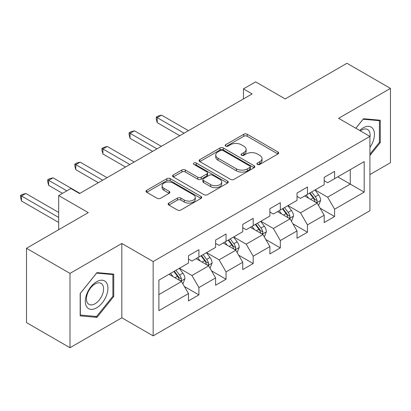 <?xml version="1.0" encoding="UTF-8"?>
<svg xmlns="http://www.w3.org/2000/svg" width="411" height="411" viewBox="0 0 411 411"><rect width="100%" height="100%" fill="white"/><g stroke="black" fill="none" stroke-linecap="round" stroke-linejoin="round"><path stroke-width="0.62" d="M257.409 164.446A1.69 0.976 0 0 0 259.798 164.446L277.944 153.971A2.415 1.392 0 0 0 278.653 152.984A2.415 1.392 0 0 0 277.944 152.003L247.206 134.253A2.415 1.392 0 0 0 243.79 134.253L225.649 144.729A1.69 0.976 0 0 0 225.151 145.422A1.69 0.976 0 0 0 225.649 146.111A1.69 0.976 0 0 0 228.038 146.111L230.386 144.754A7.727 4.459 0 0 1 241.314 144.754L243.877 146.234A7.727 4.459 0 0 1 246.143 149.388A7.727 4.459 0 0 1 243.877 152.543L241.529 153.899A1.69 0.976 0 0 0 241.036 154.587A1.69 0.976 0 0 0 241.529 155.281A1.69 0.976 0 0 0 243.918 155.281L246.266 153.925A7.727 4.459 0 0 1 257.199 153.925L259.757 155.404A7.727 4.459 0 0 1 262.023 158.559A7.727 4.459 0 0 1 259.757 161.713L257.409 163.069A1.69 0.976 0 0 0 256.916 163.758A1.69 0.976 0 0 0 257.409 164.446L257.409 163.069M168.823 203.07A2.415 1.392 0 0 0 168.12 204.056A2.415 1.392 0 0 0 168.823 205.043L177.449 210.021A2.415 1.392 0 0 0 180.866 210.021L201.015 198.39A2.415 1.392 0 0 0 201.724 197.403A2.415 1.392 0 0 0 201.015 196.417L170.277 178.672A2.415 1.392 0 0 0 166.861 178.672L146.712 190.303A2.415 1.392 0 0 0 146.003 191.29A2.415 1.392 0 0 0 146.712 192.276L157.13 198.287A2.415 1.392 0 0 0 160.542 198.287L169.168 193.309A2.415 1.392 0 0 0 169.877 192.322A2.415 1.392 0 0 0 169.168 191.336L163.999 188.356A6.458 3.73 0 0 1 162.109 185.721A6.458 3.73 0 0 1 166.095 182.273A6.458 3.73 0 0 1 173.139 183.08L193.376 194.763A6.458 3.73 0 0 1 195.266 197.403A6.458 3.73 0 0 1 191.279 200.845A6.458 3.73 0 0 1 184.236 200.039L180.866 198.092A2.415 1.392 0 0 0 177.449 198.092L168.823 203.07L168.823 205.043M369.921 174.562L390.45 162.71L390.45 88.386L346.956 63.273L285.198 98.933L255.621 81.856L243.446 88.884L252.143 93.908L79.559 193.545L70.862 188.526L58.686 195.554L58.686 229.708M69.993 273.397L69.993 347.727L121.836 317.795L121.836 243.466L69.993 273.397L26.499 248.29L88.262 212.631L58.686 195.554M121.836 243.466L153.154 261.545L369.921 136.395L369.921 210.725L153.154 335.874L153.154 261.545M390.45 88.386L338.607 118.317L369.921 136.395M230.556 179.36A2.415 1.392 0 0 0 233.972 179.36L254.121 167.724A2.415 1.392 0 0 0 254.83 166.738A2.415 1.392 0 0 0 254.121 165.756L223.384 148.006A2.415 1.392 0 0 0 219.967 148.006L199.818 159.643A2.415 1.392 0 0 0 199.114 160.629A2.415 1.392 0 0 0 199.818 161.615L230.556 179.36M194.603 164.811A1.69 0.976 0 0 1 196.319 165.052L196.319 163.044L227.571 181.087A2.415 1.392 0 0 1 228.275 182.073A2.415 1.392 0 0 1 227.571 183.054L207.416 194.691A2.415 1.392 0 0 1 204.005 194.691L173.267 176.946L173.267 174.973A2.415 1.392 0 0 0 172.558 175.959A2.415 1.392 0 0 0 173.267 176.946M173.267 174.973L181.888 169.995A2.415 1.392 0 0 1 185.304 169.995L197.768 177.192A2.415 1.392 0 0 0 201.185 177.192L206.908 173.889A2.415 1.392 0 0 0 207.612 172.903A2.415 1.392 0 0 0 206.908 171.916L193.93 164.426A1.69 0.976 0 0 1 193.432 163.732A1.69 0.976 0 0 1 194.475 162.833A1.69 0.976 0 0 1 196.319 163.044M69.993 347.727L26.499 322.614L26.499 248.29M184.38 286.508L198.909 294.893L198.909 287.561L215.605 277.918L215.605 285.249L226.045 279.223L226.045 271.892L242.747 262.249L242.747 269.58L253.186 263.554L253.186 256.223L269.888 246.579L269.888 253.916L280.328 247.884L280.328 240.553L297.025 230.91L297.025 238.246L307.464 232.22L307.464 224.884L324.166 215.241L324.166 222.577L334.605 216.551L334.605 209.214L364.182 192.143L364.182 161.605L350.264 169.64L350.264 184.107L364.182 192.143M198.909 294.893L188.469 300.919L188.469 293.588L158.893 310.665L158.893 280.127L188.469 263.055L188.469 255.719L198.909 249.693L198.909 257.024L215.605 247.386L215.605 240.05L226.045 234.023L226.045 241.36L242.747 231.717L242.747 224.38L253.186 218.354L253.186 225.69L269.888 216.047L269.888 208.716L280.328 202.69L280.328 210.021L297.025 200.378L297.025 193.047L307.464 187.02L307.464 194.352L324.166 184.709L324.166 177.377L334.605 171.351L334.605 178.682L364.182 161.605M196.124 258.632L208.649 265.866L191.947 275.509L179.422 268.275M188.469 259.038L191.947 261.047L198.909 257.024M191.947 275.509L198.909 287.561M208.649 265.866L215.605 277.918M223.26 242.963L235.791 250.196L219.089 259.839L206.563 252.606M215.605 243.369L219.089 245.377L226.045 241.36M219.089 259.839L226.045 271.892M235.791 250.196L242.747 262.249M250.402 227.298L262.927 234.527L246.225 244.17L233.7 236.936M242.747 227.699L246.225 229.708L253.186 225.69M246.225 244.17L253.186 256.223M262.927 234.527L269.888 246.579M277.543 211.629L290.068 218.858L273.366 228.501L260.841 221.267M269.888 212.03L273.366 214.039L280.328 210.021M273.366 228.501L280.328 240.553M290.068 218.858L297.025 230.91M304.679 195.96L317.21 203.188L300.508 212.831L287.983 205.603M297.025 196.36L300.508 198.369L307.464 194.352M300.508 212.831L307.464 224.884M317.21 203.188L324.166 215.241M337.734 176.874L350.264 184.107L327.644 197.162L315.119 189.933M324.166 180.691L327.644 182.7L334.605 178.682M327.644 197.162L334.605 209.214M121.836 317.795L153.154 335.874M243.446 88.884L243.446 98.933M158.893 294.595L181.508 281.535L168.983 274.301M181.508 281.535L188.469 293.588M320.077 208.161L334.605 216.551M292.94 223.831L307.464 232.22M265.799 239.5L280.328 247.884M238.657 255.169L253.186 263.554M211.521 270.839L226.045 279.223M369.921 155.492L380.273 142.617L380.273 120.233L363.483 118.733L355.828 128.258M80.171 315.879L96.96 317.379L113.749 296.495L113.749 274.111L96.96 272.611L80.171 293.495L80.171 315.879M379.404 142.114L380.273 142.617M112.876 295.992L113.749 296.495M95.182 316.352L96.96 317.379M258.087 164.688L259.757 163.722A7.727 4.459 0 0 0 262.023 160.567L262.023 158.559M246.143 149.388L246.143 151.397A7.727 4.459 0 0 1 243.877 154.551L242.202 155.517M277.913 153.991L247.206 136.262A2.415 1.392 0 0 0 243.79 136.262L226.322 146.347M254.09 167.745L223.384 150.015A2.415 1.392 0 0 0 219.967 150.015L199.854 161.631M249.852 167.431A1.69 0.976 0 0 0 250.35 166.738A1.69 0.976 0 0 0 249.852 166.049L222.875 150.472A1.69 0.976 0 0 0 220.481 150.472L218.005 151.9A7.727 4.459 0 0 0 215.744 155.055A7.727 4.459 0 0 0 218.005 158.214L236.448 168.859A7.727 4.459 0 0 0 247.376 168.859L249.852 167.431L249.852 169.44A1.69 0.976 0 0 0 250.35 168.751L250.35 166.738M215.744 155.055L215.744 157.064A7.727 4.459 0 0 0 218.005 160.223L218.005 158.214M249.852 169.44L247.376 170.868A7.727 4.459 0 0 1 236.448 170.868L218.005 160.223M173.298 176.961L181.888 172.004L181.888 169.995M207.612 172.903L207.612 174.911A2.415 1.392 0 0 1 206.908 175.898L201.185 179.201A2.415 1.392 0 0 1 197.768 179.201L185.304 172.004A2.415 1.392 0 0 0 181.888 172.004M196.319 165.052L227.535 183.075M210.704 184.657A6.458 3.73 0 0 0 217.748 185.469A6.458 3.73 0 0 0 221.735 182.022A6.458 3.73 0 0 0 219.844 179.386L212.713 175.266A2.415 1.392 0 0 0 209.297 175.266L203.579 178.569A2.415 1.392 0 0 0 202.87 179.556A2.415 1.392 0 0 0 203.579 180.542L210.704 184.657L210.704 186.666A6.458 3.73 0 0 0 217.748 187.478A6.458 3.73 0 0 0 221.735 184.03L221.735 182.022M202.87 179.556L202.87 181.564A2.415 1.392 0 0 0 203.579 182.551L203.579 180.542M210.704 186.666L203.579 182.551M195.266 197.403L195.266 199.412A6.458 3.73 0 0 1 191.279 202.854A6.458 3.73 0 0 1 184.236 202.048L180.866 200.1A2.415 1.392 0 0 0 177.449 200.1L168.859 205.063M162.109 185.721L162.109 187.729A6.458 3.73 0 0 0 163.999 190.365L163.999 188.356M169.137 193.329L163.999 190.365M200.984 198.405L170.277 180.681A2.415 1.392 0 0 0 166.861 180.681L146.742 192.291M318.582 205.572L320.652 200.357A6.519 3.766 -120 0 0 318.571 194.804L314.98 190.01M308.723 198.292L306.282 195.035M188.469 130.672L161.554 115.131L157.208 117.644L157.208 122.668L179.766 135.692M316.198 202.608L316.989 201.77L317.133 200.635A6.519 3.766 -120 0 0 315.268 196.715L311.677 191.922M310.043 192.862L314.025 198.179A3.324 1.916 60 0 1 314.631 199.191L317.133 200.635M309.586 193.124L313.177 197.917A6.519 3.766 60 0 1 315.042 201.842M157.208 122.668L156.247 119.098L156.247 117.089L184.118 133.179M156.247 117.089L157.988 116.087L161.554 115.131M369.921 147.446A15.993 9.232 120 0 0 372.931 141.79A15.993 9.232 120 0 0 371.934 127.636A15.993 9.232 120 0 0 359.676 130.482M378.326 120.058L379.404 120.68L379.404 142.37L369.921 154.166M355.859 128.278L363.134 119.226L379.404 120.68M369.921 137.243A12.109 6.992 120 0 0 367.604 129.516A12.109 6.992 120 0 0 360.375 130.883M96.611 307.849A15.993 9.232 120 0 0 107.918 288.265A15.993 9.232 120 0 0 96.611 281.735A15.993 9.232 120 0 0 85.303 301.32A15.993 9.232 120 0 0 96.611 307.849M95.023 303.765A12.109 6.992 120 0 0 102.935 293.094A12.109 6.992 120 0 0 101.08 283.39A12.109 6.992 120 0 0 95.023 283.991A12.109 6.992 120 0 0 87.117 294.661A12.109 6.992 120 0 0 88.971 304.361A12.109 6.992 120 0 0 95.023 303.765M80.345 293.341L96.611 273.104L112.876 274.558L112.876 296.244L96.611 316.48L80.345 315.026L80.309 293.32M111.797 273.937L112.876 274.558M291.44 221.241L293.511 216.027A6.519 3.766 -120 0 0 291.43 210.473L287.839 205.68M281.581 213.961L279.141 210.704M161.328 146.342L134.412 130.801L130.066 133.313L130.066 138.332L152.63 151.361M289.061 218.277L289.847 217.44L289.991 216.304A6.519 3.766 -120 0 0 288.126 212.384L284.535 207.591M282.902 208.531L286.883 213.848A3.324 1.916 60 0 1 287.489 214.861L289.991 216.304M282.449 208.793L286.041 213.586A6.519 3.766 60 0 1 287.906 217.511M130.066 138.332L129.111 134.767L129.111 132.758L156.976 148.849M129.111 132.758L130.847 131.756L134.412 130.801M264.304 236.911L266.374 231.696A6.519 3.766 -120 0 0 264.294 226.142L260.702 221.349M254.44 229.626L252.005 226.374M134.186 162.006L107.276 146.47L102.925 148.982L102.925 154.002L125.489 167.03M261.92 233.946L262.711 233.109L262.85 231.974A6.519 3.766 -120 0 0 260.985 228.054L257.394 223.26M255.76 224.201L259.747 229.518A3.324 1.916 60 0 1 260.348 230.53L262.85 231.974M255.308 224.463L258.899 229.256A6.519 3.766 60 0 1 260.764 233.181M102.925 154.002L101.969 150.436L101.969 148.428L129.84 164.518M101.969 148.428L103.711 147.426L107.276 146.47M237.162 252.575L239.233 247.365A6.519 3.766 -120 0 0 237.152 241.812L233.561 237.019M227.304 245.295L224.863 242.043M107.05 177.675L80.135 162.14L75.788 164.652L75.788 169.671L98.347 182.7M234.779 249.616L235.57 248.778L235.714 247.643A6.519 3.766 -120 0 0 233.849 243.723L230.258 238.93M228.624 239.87L232.605 245.187A3.324 1.916 60 0 1 233.212 246.194L235.714 247.643M228.167 240.132L231.758 244.925A6.519 3.766 60 0 1 233.623 248.845M75.788 169.671L74.828 166.106L74.828 164.097L102.699 180.188M74.828 164.097L76.569 163.095L80.135 162.14M210.021 268.244L212.091 263.035A6.519 3.766 -120 0 0 210.011 257.481L206.42 252.688M200.162 260.964L197.722 257.712M79.909 193.345L52.993 177.809L48.647 180.321L48.647 185.34L62.513 193.345M207.642 265.285L208.428 264.448L208.572 263.312A6.519 3.766 -120 0 0 206.707 259.387L203.116 254.594M201.482 255.539L205.464 260.857A3.324 1.916 60 0 1 206.07 261.864L208.572 263.312M201.03 255.801L204.621 260.595A6.519 3.766 60 0 1 206.486 264.514M48.647 185.34L47.691 181.775L47.691 179.766L66.859 190.838M47.691 179.766L49.428 178.764L52.993 177.809M182.885 283.914L184.955 278.704A6.519 3.766 -120 0 0 182.874 273.151L179.283 268.357M173.021 276.634L170.586 273.377M58.686 212.43L25.857 193.478L21.506 195.99L21.506 201.01L58.686 222.474M180.501 280.954L181.292 280.117L181.431 278.982A6.519 3.766 -120 0 0 179.566 275.057L175.975 270.263M174.341 271.209L178.328 276.526A3.324 1.916 60 0 1 178.929 277.533L181.431 278.982M173.889 271.471L177.48 276.264A6.519 3.766 60 0 1 179.345 280.184M21.506 201.01L20.55 197.444L20.55 195.436L58.686 217.455M20.55 195.436L22.292 194.434L25.857 193.478M259.757 163.722L259.757 161.713M241.529 155.281L241.529 153.899M243.877 154.551L243.877 152.543M225.649 146.111L225.649 144.729M243.79 136.262L243.79 134.253M247.206 136.262L247.206 134.253M277.944 153.971L277.944 152.003M199.818 161.615L199.818 159.643M219.967 150.015L219.967 148.006M223.384 150.015L223.384 148.006M254.121 167.724L254.121 165.756M236.448 170.868L236.448 168.859M247.376 170.868L247.376 168.859M185.304 172.004L185.304 169.995M197.768 179.201L197.768 177.192M201.185 179.201L201.185 177.192M206.908 175.898L206.908 173.889M227.571 183.054L227.571 181.087M177.449 200.1L177.449 198.092M180.866 200.1L180.866 198.092M184.236 202.048L184.236 200.039M169.168 193.309L169.168 191.336M146.712 192.276L146.712 190.303M166.861 180.681L166.861 178.672M170.277 180.681L170.277 178.672M201.015 198.39L201.015 196.417M316.562 202.818L320.611 200.481M315.268 196.715L318.571 194.804M310.629 199.392L313.177 197.917M289.426 218.488L293.469 216.15M288.126 212.384L291.43 210.473M283.487 215.061L286.041 213.586M262.285 234.157L266.328 231.819M260.985 228.054L264.294 226.142M256.351 230.73L258.899 229.256M235.143 249.826L239.192 247.489M233.849 243.723L237.152 241.812M229.21 246.4L231.758 244.925M208.007 265.496L212.05 263.158M206.707 259.387L210.011 257.481M202.068 262.069L204.621 260.595M180.866 281.165L184.909 278.828M179.566 275.057L182.874 273.151M174.932 277.738L177.48 276.264"/></g></svg>
